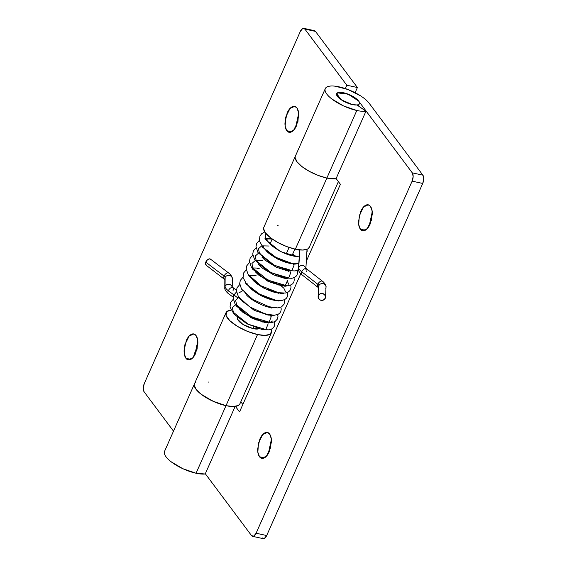 <?xml version="1.0" encoding="UTF-8"?>
<svg xmlns="http://www.w3.org/2000/svg" width="567" height="567" viewBox="0 0 567 567"><rect width="100%" height="100%" fill="white"/><g stroke="black" fill="none" stroke-linecap="round" stroke-linejoin="round"><path stroke-width="0.85" d="M271.373 439.531L268.333 453.55L268.255 451.261M264.428 457.838L259.516 456.768L257.85 452.211L258.453 443.167L262.734 434.513L267.362 432.451L269.601 434.01C268.297 432.267 266.696 431.898 264.789 432.89C262.89 433.875 261.238 435.945 259.849 439.092L257.659 448.979C257.595 452.438 258.212 455.032 259.516 456.768C260.813 458.512 262.415 458.887 264.321 457.895C266.221 456.903 267.872 454.833 269.261 451.693L271.451 441.799C271.515 438.348 270.898 435.754 269.601 434.01L271.26 438.567L270.657 447.611L266.377 456.265L261.748 458.327L259.516 456.768L264.428 457.838M372.236 211.923L369.195 225.942M365.29 230.23L360.378 229.16L358.713 224.603L359.315 215.559L363.603 206.905L368.231 204.843L370.464 206.402C369.16 204.659 367.558 204.283 365.658 205.275C363.752 206.268 362.1 208.337 360.711 211.477L358.521 221.371C358.457 224.823 359.074 227.424 360.378 229.16C361.675 230.904 363.277 231.279 365.183 230.287C367.083 229.295 368.734 227.225 370.123 224.085L372.313 214.191C372.377 210.74 371.761 208.139 370.464 206.402L372.122 210.959L371.52 220.003L367.239 228.657L362.611 230.719L360.378 229.16L365.29 230.23M356.969 104.959L352.398 104.583L341.306 99.827L336.642 93.647L337.379 92.868L347.961 94.094L358.578 100.976L412.28 172.857L413.152 176.507L412.124 181.149L256.1 533.228L253.782 536.141L251.535 535.609L205.311 473.743L251.535 535.609A6.209 3.019 102.3 0 0 252.627 536.347A6.209 3.019 102.3 0 0 256.1 533.228L412.124 181.149L422.72 183.446L423.74 178.811L422.876 175.16L369.174 103.272C367.388 100.883 364.56 98.438 360.697 95.936L347.94 89.515L335.196 86.184C331.341 85.737 328.534 86.035 326.762 87.063C324.997 88.098 324.572 89.692 325.486 91.854C326.401 94.016 328.506 96.383 331.794 98.941L343.559 105.944L356.813 110.487A24.82 8.448 -156.1 0 1 325.16 88.969A24.82 8.448 -156.1 0 1 344.672 88.36A24.82 8.448 -156.1 0 1 369.174 103.272L422.876 175.16L412.28 172.857L422.876 175.16A6.209 3.019 -77.7 0 1 422.72 183.446L266.696 535.532L422.72 183.446L412.124 181.149A6.209 3.019 102.3 0 0 412.28 172.857L358.578 100.976C359.797 102.606 359.804 103.775 358.599 104.477C357.394 105.178 355.325 105.214 352.398 104.583L345.771 102.308L339.888 98.807L336.734 95.263L337.379 92.868L341.589 92.428L347.961 94.094L354.34 97.304L358.578 100.976L352.355 96.121L343.574 92.768A12.41 4.224 -156.1 0 1 359.45 103.265A12.41 4.224 -156.1 0 1 352.398 104.583L343.616 101.224L337.393 96.376C336.174 94.739 336.167 93.576 337.379 92.868C338.584 92.166 340.647 92.13 343.574 92.768A12.41 4.224 -156.1 0 0 336.522 94.079A12.41 4.224 -156.1 0 0 352.398 104.583A12.41 4.224 -156.1 0 0 356.969 104.959L365.956 111.238A24.82 8.448 -156.1 0 1 356.813 110.487L326.868 178.059L356.813 110.487A24.82 8.448 23.9 0 0 365.956 111.238L356.969 104.959M164.416 451.722A24.82 8.448 23.9 0 0 196.062 473.239L226.006 405.674A24.82 8.448 -156.1 0 1 194.353 384.157M295.159 156.768A24.82 8.448 23.9 0 0 326.868 178.059A24.82 8.448 23.9 0 0 336.011 178.811L365.956 111.238L336.011 178.811A24.82 8.448 -156.1 0 1 326.868 178.059L318.094 175.401L309.306 171.347L301.85 166.514L296.86 161.645L295.095 157.47L296.86 161.645L301.85 166.514L309.306 171.347L318.094 175.401L326.868 178.059A24.82 8.448 -156.1 0 1 303.558 167.782A24.82 8.448 -156.1 0 1 295.506 155.882M242.846 404.455L240.826 401.755L242.846 404.455M262.124 537.913L264.378 538.437L266.696 535.532L256.1 533.228L266.696 535.532A6.209 3.019 -77.7 0 1 263.216 538.65M235.418 406.39L239.543 411.911L300.765 273.755L239.543 411.911L235.418 406.39M306.421 260.99L340.406 184.303L336.118 178.562L340.406 184.303L306.421 260.99M164.678 451.063L164.735 454.606C165.649 456.768 167.754 459.135 171.043 461.701L182.808 468.696L196.062 473.239L205.204 473.998L235.149 406.426A24.82 8.448 -156.1 0 1 226.006 405.674L196.062 473.239A24.82 8.448 23.9 0 0 205.204 473.998L235.142 406.433M195.955 382.243C194.19 383.278 193.765 384.873 194.679 387.034C195.594 389.203 197.699 391.563 200.987 394.129L212.753 401.124L226.006 405.674A24.82 8.448 23.9 0 0 235.149 406.426M197.805 341.058L194.764 355.077L194.687 352.787M190.859 359.365L185.948 358.301L184.282 353.737L184.885 344.701L189.172 336.04L193.801 333.984L196.033 335.536C194.729 333.8 193.127 333.424 191.228 334.417C189.321 335.409 187.677 337.471 186.281 340.618L184.091 350.512C184.027 353.964 184.644 356.558 185.948 358.301C187.245 360.038 188.846 360.414 190.753 359.421C192.66 358.429 194.304 356.367 195.7 353.22L197.883 343.326C197.947 339.874 197.33 337.28 196.033 335.536L197.692 340.101L197.089 349.137L192.808 357.798L188.18 359.854L185.948 358.301L190.859 359.365M298.667 113.45L295.627 127.469M291.721 131.757L286.81 130.686L285.144 126.129L285.747 117.085L290.035 108.432L294.663 106.369L296.895 107.928C295.598 106.185 293.997 105.816 292.09 106.809C290.184 107.794 288.539 109.863 287.143 113.01L284.96 122.897C284.889 126.356 285.506 128.95 286.81 130.686C288.107 132.43 289.709 132.806 291.615 131.813C293.522 130.821 295.166 128.752 296.562 125.612L298.745 115.718C298.816 112.266 298.192 109.672 296.895 107.928L298.554 112.486L297.951 121.529L293.671 130.183L289.042 132.246L286.81 130.686L291.721 131.757M258.906 328.725L253.116 328.633L243.03 324.53L237.339 319.023L237.311 317.796M194.644 383.498A24.82 8.448 23.9 0 0 202.695 395.397A24.82 8.448 23.9 0 0 226.006 405.674L257.531 334.544A24.82 8.448 -156.1 0 1 234.355 324.367A24.82 8.448 -156.1 0 1 226.098 312.488A24.82 8.448 -156.1 0 1 231.123 310.121L226.864 311.545L225.985 315.323L229.734 320.61L237.36 326.33L247.304 331.312L257.531 334.544L226.006 405.674A24.82 8.448 23.9 0 0 239.834 404.002M263.988 227.013A24.82 8.448 23.9 0 0 272.04 238.913A24.82 8.448 23.9 0 0 295.35 249.189L326.868 178.059L295.35 249.189A24.82 8.448 23.9 0 0 309.178 247.517M314.373 30.653A6.209 3.019 -77.7 0 1 315.465 31.391L304.876 29.087L346.806 85.22L357.401 87.516L315.465 31.391L304.876 29.087A6.209 3.019 102.3 0 0 303.784 28.35A6.209 3.019 102.3 0 0 300.304 31.468L144.28 383.554A6.209 3.019 102.3 0 0 144.124 391.84L173.502 431.161L144.124 391.84L143.26 388.189L144.28 383.554L300.304 31.468L302.622 28.563L304.876 29.087L346.806 85.22L357.401 87.516L355.105 92.705L357.401 87.516L315.465 31.391L314.196 30.611M346.806 85.22L345.324 88.572L346.806 85.22M336.281 178.775A24.82 8.448 -156.1 0 1 326.868 178.059L336.281 178.782M271.083 329.271A24.82 8.448 -156.1 0 1 271.352 332.872A24.82 8.448 -156.1 0 1 257.531 334.544L264.966 335.402L269.92 334.339L271.65 331.497L271.083 329.271M239.933 403.775L238.402 405.462L233.441 406.532L226.006 405.674L217.232 403.009L208.443 398.955L200.987 394.129L195.998 389.253L194.233 385.085M208.351 382.038A24.82 8.448 -156.1 0 1 208.798 382.137M309.277 247.297L307.746 248.984L302.785 250.047L295.35 249.189L286.576 246.532L277.787 242.478L270.331 237.644L265.342 232.775L263.57 228.6M277.695 225.56A24.82 8.448 -156.1 0 1 278.142 225.652M259.31 328.534C258.105 329.236 256.036 329.271 253.116 328.633L247.999 327.017L243.03 324.53L239.217 321.666L237.339 319.023L237.786 317.137M289.092 247.439L286.215 253.931L289.092 247.439M283.202 260.735L282.954 261.295L283.202 260.735M279.942 268.099L279.694 268.659L279.942 268.099M276.675 275.463L276.427 276.023L276.675 275.463M273.414 282.82L273.166 283.38L273.414 282.82M270.239 289.985L269.906 290.743L270.239 289.985M266.894 297.547L266.646 298.107L266.894 297.547M263.627 304.904L263.379 305.464L263.627 304.904M260.366 312.268L260.118 312.828L260.366 312.268M257.106 319.632L256.858 320.192L257.106 319.632M253.839 326.989L253.116 328.633L253.839 326.989M210.251 258.984A3.721 2.013 127.4 0 0 209.556 258.835A3.721 2.013 127.4 0 0 205.757 262.117L224.071 276.086A3.721 2.013 -52.6 0 1 227.863 272.805A3.721 2.013 -52.6 0 1 228.565 272.954A3.721 2.013 127.4 0 0 227.863 272.805A3.721 2.013 127.4 0 0 224.071 276.086A3.721 1.269 -156.1 0 1 225.134 277.49A3.721 3.466 0.5 0 1 232.272 278.404A3.721 3.466 0.5 0 1 232.016 280.141M228.579 293.685A3.721 1.984 -52.9 0 1 228.331 290.722A11.17 3.799 -156.1 0 1 225.064 286.455A3.721 3.466 -179.5 0 0 224.808 288.192A3.721 3.466 0.5 0 1 232.116 286.937A3.721 3.466 -179.5 0 0 225.064 286.455A11.17 3.799 23.9 0 0 228.331 290.722L237.757 297.852L228.331 290.722A3.721 1.984 127.1 0 0 228.579 293.685M306.293 268.723A3.721 2.055 127.8 0 0 305.578 268.56A3.721 2.055 127.8 0 0 301.743 271.813A11.17 3.799 -156.1 0 1 298.667 267.589A3.721 3.473 -175.8 0 0 298.391 269.084A3.721 3.473 4.2 0 1 298.667 267.589L299.957 249.927L298.667 267.589A3.721 3.473 4.2 0 1 305.733 268.191A3.721 3.473 -175.8 0 0 298.667 267.589A11.17 3.799 23.9 0 0 301.743 271.813L317.832 284.287A3.721 1.269 -156.1 0 1 318.86 285.683A3.721 3.473 2.8 0 1 326.011 286.789A3.721 3.473 -177.2 0 0 318.86 285.683A3.721 3.473 -177.2 0 0 318.59 287.271A3.721 3.473 2.8 0 1 318.86 285.683A3.721 1.269 23.9 0 0 317.832 284.287A3.721 2.055 127.8 0 0 318.115 287.278A3.721 2.055 -52.2 0 1 317.832 284.287A3.721 2.055 -52.2 0 1 321.666 281.034A3.721 2.055 -52.2 0 1 322.382 281.197A3.721 2.055 127.8 0 0 321.666 281.034A3.721 2.055 127.8 0 0 317.832 284.287L301.743 271.813A3.721 2.055 -52.2 0 1 305.578 268.56A3.721 2.055 -52.2 0 1 306.293 268.723A3.721 2.055 -52.2 0 1 306.577 271.713M299.702 251.068A3.721 3.473 4.2 0 1 299.851 249.919A3.721 3.473 -175.8 0 0 299.702 251.068M232.272 278.404A3.721 3.466 -179.5 0 0 225.134 277.49L225.064 286.455L225.134 277.49A3.721 3.466 -179.5 0 0 224.879 279.226A3.721 3.466 0.5 0 1 225.134 277.49A3.721 1.269 23.9 0 0 224.071 276.086A3.721 2.013 127.4 0 0 224.334 279.063A3.721 2.013 -52.6 0 1 224.071 276.086L205.757 262.117L207.458 259.828L209.556 258.835L210.825 259.714M267.383 314.515A3.721 1.984 -52.9 0 1 267.362 314.954M232.789 287.561A3.721 1.984 127.1 0 0 232.101 287.419A3.721 1.984 127.1 0 0 228.331 290.722A3.721 1.984 -52.9 0 1 232.101 287.419A3.721 1.984 -52.9 0 1 232.789 287.561A3.721 1.984 -52.9 0 1 233.037 290.524M318.86 285.683L318.385 295.577A3.721 3.473 2.8 0 1 325.536 296.683A3.721 3.473 2.8 0 1 325.267 298.27L323.254 300.134L320.405 300.127L318.385 298.235L318.385 295.577L320.39 293.706L323.24 293.72L325.26 295.613L325.267 298.27A3.721 3.473 2.8 0 1 318.115 297.165A3.721 3.473 2.8 0 1 318.385 295.577L318.86 285.683M307.144 250.791A3.721 3.473 -175.8 0 0 306.768 249.437A3.721 3.473 4.2 0 1 306.867 252.287M242.669 290.729L238.856 292.962M238.905 297.413L239.536 298.589L254.363 310.482L271.905 315.727L274.378 315.252M271.735 308.108L270.367 307.087M268.042 324.147L265.81 329.491L248.268 324.246L233.434 312.353L232.335 307.661L235.624 304.748L236.269 305.946L251.103 317.846L268.645 323.091L272.422 321.05M270.657 316.081L271.232 316.698L269.07 322.127L251.528 316.889L236.694 304.989L235.603 300.297L238.884 297.384M287.689 280.063L285.378 285.321L267.844 280.077L253.01 268.177L251.911 263.492L255.193 260.579L262.592 260.735M290.233 271.912L290.807 272.529L288.646 277.958L271.104 272.713L256.27 260.82L255.171 256.128L258.453 253.215L260.848 253.052M293.493 264.548L294.067 265.172L291.906 270.594L274.364 265.356L259.53 253.456L258.439 248.764L261.727 245.851L262.372 247.056L277.199 258.949L294.741 264.194L297.214 263.726M295.839 256.319L292.735 253.981M288.475 270.346L286.215 268.708M286.052 278.404L282.954 276.065M280.906 300.531L278.432 301.006L260.891 295.761L246.057 283.861L245.426 282.692M249.955 275.867L255.915 275.817M280.155 285.003L283.854 288.213L285.477 291.608M284.166 293.167L281.693 293.642L264.151 288.397L249.317 276.505L248.686 275.328M256.943 268.304L259.176 268.453M287.136 280.871L288.738 284.244M287.426 285.811L284.953 286.278L267.418 281.041L252.584 269.141L251.954 267.971M267.263 238.934L272.167 239.005M298.483 249.756L299.872 251.075M299.461 256.667L298.008 256.83L280.467 251.592L265.632 239.692L265.689 233.228M302.027 274.804A3.721 2.055 -52.2 0 1 301.743 271.813A3.721 2.055 127.8 0 0 302.027 274.804M326.011 286.789A3.721 3.473 2.8 0 1 325.742 288.369M206.721 265.236L205.452 264.357L205.757 262.117A3.721 2.013 127.4 0 0 206.019 265.087M164.543 451.367L226.006 312.672M263.832 227.317L325.295 88.615M252.577 536.339L263.173 538.643M363.086 230.819L362.611 230.719M262.223 458.434L261.748 458.327M309.213 247.432L338.386 181.603M239.876 403.91L271.395 332.779M303.827 28.357L314.423 30.661M289.517 132.352L289.042 132.246M188.655 359.96L188.18 359.854M359.237 103.917L358.351 105.923M294.904 249.09L291.955 255.752M288.901 262.649L288.688 263.116M285.633 270.005L285.428 270.473M282.373 277.369L282.168 277.837M279.113 284.733L278.907 285.201M275.853 292.09L275.64 292.565M272.585 299.454L272.38 299.922M269.325 306.818L269.119 307.286M266.065 314.182L265.852 314.65M262.797 321.539L262.592 322.006M272.21 239.033L269.984 244.065M266.972 250.862L266.724 251.429M260.444 265.59L260.196 266.15M253.924 280.311L253.669 280.878M250.657 287.675L250.408 288.234M240.869 309.759L240.621 310.319M232.236 287.058L232.3 278.844C232.81 276.661 228.926 272.933 228.707 273.046L210.4 259.076M233.214 297.207L228.437 293.593C228.069 293.607 224.291 289.928 224.78 287.752L224.851 278.794M298.944 249.381L299.709 250.763L298.398 268.68C297.774 271.281 301.878 274.938 301.878 274.704L318.803 287.972M318.583 286.867L318.108 296.747M305.826 269.219L305.606 268.035L322.531 281.296C322.531 281.026 326.62 284.811 326.018 287.207L325.543 297.101M236.432 290.304L232.002 286.796L232.229 287.809M307.016 249.338L305.889 268.347M267.73 322.517L264.669 322.41L253.966 318.973L242.981 312.403L239.061 308.632M268.694 314.798L269.119 315.181M270.991 315.16L268.29 315.096L255.115 310.617L242.322 301.268M271.954 307.434L272.38 307.824M274.726 307.69L271.366 307.711C264.605 306.953 251.429 300.616 246.347 294.776L243.867 290.736M275.215 300.071L275.64 300.46M277.993 300.326L274.747 300.368C267.248 299.1 259.665 295.527 251.982 289.666C248.07 285.69 246.454 283.592 247.127 283.372M278.482 292.714L278.9 293.096M281.253 292.969L277.745 292.969C270.927 292.14 257.928 285.853 252.875 280.055L250.394 276.016M281.742 285.35L282.168 285.74M284.039 285.711L281.303 285.648L270.027 282.054L258.58 275.009L255.37 271.827M284.528 277.582L285.428 278.376M287.306 278.347L284.315 278.248L273.833 274.938L262.932 268.531L258.63 264.463M288.27 270.629L288.688 271.012M290.566 270.983L287.639 270.898L276.278 267.206L264.895 260.104L261.897 257.099M291.53 263.265L291.955 263.648M294.301 263.52L291.041 263.556C283.521 262.273 275.931 258.701 268.255 252.825C264.371 248.87 262.769 246.78 263.442 246.567M292.629 254.229L295.216 256.291M297.562 256.156L294.351 256.199C286.909 254.952 279.34 251.408 271.643 245.568C267.667 241.549 266.015 239.43 266.703 239.203L266.667 239.281M266.703 239.246L271.331 238.402M264.754 231.924L261.628 233.795L259.899 236.184L259.402 240.784L262.996 247.481L275.952 257.361L291.445 263.244L298.774 263.52M271.529 238.551L264.987 238.487M259.339 240.387L256.653 243.519L255.993 246.553L257.928 252.443L271.118 263.846L288.525 270.672L295.173 270.941L298.433 269.701M295.223 256.674L292.423 254.703M269.119 246.014L261.72 245.844M256.071 247.751L253.336 251.004L252.733 254.066L254.647 259.771L267.695 271.118L285.01 277.986L291.849 278.312L294.542 277.44L296.116 276.242L297.122 274.726L297.569 272.238L297.193 270.374M290.063 262.656L289.156 262.06M252.811 255.115L250.111 258.283L249.473 261.323L251.28 266.965L262.634 277.391L278.539 284.57L287.405 285.811L291.318 284.783L292.799 283.663L293.876 282.054L294.301 279.559L293.926 277.738M288.695 271.402L287.419 270.452M286.796 270.02L285.896 269.424M249.551 262.478L246.808 265.732L246.206 268.786L248.126 274.492L261.153 285.832L278.454 292.707L285.314 293.04L288.015 292.168L289.588 290.97L290.595 289.446L291.041 286.966L290.665 285.102M285.435 278.758L284.152 277.809M283.535 277.383L282.635 276.788M259.332 268.099L251.932 267.929M246.291 269.835L243.59 272.996L243.087 277.596L246.695 284.301L259.7 294.209L275.236 300.078L282.068 300.397L284.762 299.525L286.335 298.327L287.334 296.803L287.781 294.323L287.405 292.459M282.175 286.122L280.892 285.173M280.275 284.74L279.368 284.145M256.071 275.463L248.672 275.293M243.023 277.199L240.323 280.367L239.685 283.408L241.499 289.057L252.96 299.539L268.964 306.719L277.653 307.895L281.544 306.86L284.046 304.231L284.514 301.63L284.138 299.823M278.907 293.486L277.632 292.529M239.763 284.563L237.07 287.703L236.418 290.736L238.374 296.64L249.657 306.882L265.321 313.969L274.329 315.259L278.255 314.238L279.822 313.034L280.821 311.51L281.253 309.022L280.878 307.186M275.073 300.404L274.371 299.9M236.503 291.92L233.774 295.145L233.157 298.192L235.036 303.877L246.071 314.04L261.578 321.191L271.281 322.602L274.967 321.617L277.547 318.902L277.986 316.294L277.617 314.543M271.806 307.768L271.104 307.257M233.235 299.284L230.542 302.438L230.039 307.038L233.98 314.132L246.822 323.75L261.982 329.484L268.964 329.852L271.685 328.988L273.266 327.797L274.279 326.28L274.726 323.672L274.357 321.907M225.078 279.8L205.878 264.995"/></g></svg>
